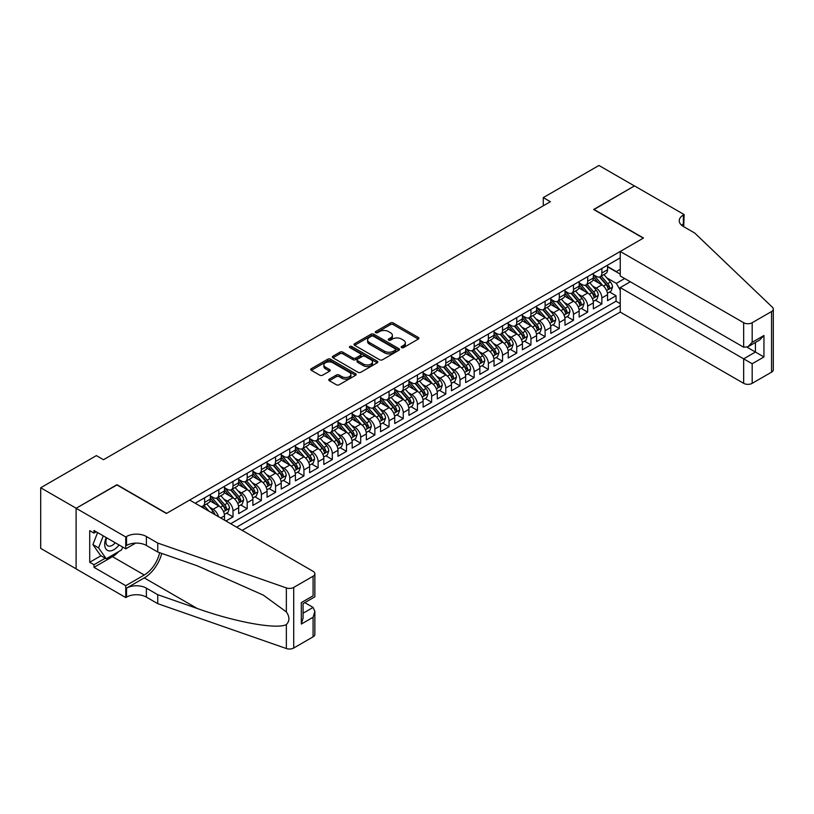 <?xml version="1.0" encoding="UTF-8"?>
<svg xmlns="http://www.w3.org/2000/svg" width="814" height="814" viewBox="0 0 814 814"><rect width="100%" height="100%" fill="white"/><g stroke="black" fill="none" stroke-linecap="round" stroke-linejoin="round"><path stroke-width="1.22" d="M401.587 347.609A1.374 0.794 0 0 0 403.53 347.609L418.325 339.062A1.974 1.14 0 0 0 418.905 338.258A1.974 1.14 0 0 0 418.325 337.454L393.264 322.985A1.974 1.14 0 0 0 390.476 322.985L375.681 331.532A1.374 0.794 0 0 0 375.274 332.092A1.374 0.794 0 0 0 375.681 332.651A1.374 0.794 0 0 0 377.635 332.651L379.548 331.552A6.298 3.643 0 0 1 388.461 331.552L390.547 332.753A6.298 3.643 0 0 1 392.389 335.327A6.298 3.643 0 0 1 390.547 337.902L388.634 339A1.374 0.794 0 0 0 388.227 339.57A1.374 0.794 0 0 0 388.634 340.13A1.374 0.794 0 0 0 390.578 340.13L392.501 339.021A6.298 3.643 0 0 1 401.414 339.021L403.5 340.232A6.298 3.643 0 0 1 405.341 342.806A6.298 3.643 0 0 1 403.5 345.38L401.587 346.479A1.374 0.794 0 0 0 401.18 347.049A1.374 0.794 0 0 0 401.587 347.609L401.587 346.479M329.344 379.1A1.974 1.14 0 0 0 328.764 379.904A1.974 1.14 0 0 0 329.344 380.708L336.375 384.768A1.974 1.14 0 0 0 339.163 384.768L355.596 375.285A1.974 1.14 0 0 0 356.176 374.481A1.974 1.14 0 0 0 355.596 373.677L330.525 359.208A1.974 1.14 0 0 0 327.747 359.208L311.314 368.691A1.974 1.14 0 0 0 310.734 369.495A1.974 1.14 0 0 0 311.314 370.299L319.81 375.203A1.974 1.14 0 0 0 322.588 375.203L329.619 371.143A1.974 1.14 0 0 0 330.199 370.339A1.974 1.14 0 0 0 329.619 369.536L325.407 367.104A5.271 3.042 0 0 1 323.87 364.957A5.271 3.042 0 0 1 327.116 362.138A5.271 3.042 0 0 1 332.865 362.8L349.359 372.334A5.271 3.042 0 0 1 350.905 374.481A5.271 3.042 0 0 1 347.649 377.289A5.271 3.042 0 0 1 341.911 376.628L339.163 375.04A1.974 1.14 0 0 0 336.375 375.04L329.344 379.1L329.344 380.708M116.951 484.941L76.17 508.241L40.7 487.769L40.7 548.382L76.099 568.813M116.951 484.696L166.605 513.359L643.284 238.156L593.63 209.493L634.421 185.938L598.951 165.466L543.274 197.609L543.274 205.8M40.7 487.769L96.388 455.616L103.48 459.717L550.366 201.709L543.274 197.609M379.69 359.768A1.974 1.14 0 0 0 382.468 359.768L398.901 350.285A1.974 1.14 0 0 0 399.481 349.481A1.974 1.14 0 0 0 398.901 348.677L373.84 334.198A1.974 1.14 0 0 0 371.052 334.198L354.619 343.691A1.974 1.14 0 0 0 354.039 344.495A1.974 1.14 0 0 0 354.619 345.299L379.69 359.768M350.366 347.904A1.374 0.794 0 0 1 351.77 348.097L377.218 362.8L360.816 372.273A1.974 1.14 0 0 1 358.028 372.273L332.967 357.794L339.998 353.764L339.998 352.126L332.967 356.186A1.974 1.14 0 0 0 332.387 356.99A1.974 1.14 0 0 0 332.967 357.794L332.967 356.186M339.998 353.764A1.974 1.14 0 0 1 342.786 353.764L342.786 352.126A1.974 1.14 0 0 0 339.998 352.126M342.786 352.126L352.95 357.997A1.974 1.14 0 0 0 355.738 357.997L360.399 355.301A1.974 1.14 0 0 0 360.978 354.497A1.974 1.14 0 0 0 360.399 353.693L349.817 347.588A1.374 0.794 0 0 1 349.409 347.029A1.374 0.794 0 0 1 350.264 346.286A1.374 0.794 0 0 1 351.77 346.459L377.248 361.172A1.974 1.14 0 0 1 377.828 361.976A1.974 1.14 0 0 1 377.248 362.779L377.248 361.172M225.905 520.98L233.008 516.89L226.546 513.156M223.769 499.023L227.33 501.078A8.028 4.63 60 0 1 233.008 510.907L238.675 507.631L238.675 513.614L247.191 508.699L240.73 504.965M237.953 490.832L241.514 492.887A8.028 4.63 60 0 1 247.191 502.716L252.869 499.44L252.869 505.423L261.375 500.508L254.924 496.774M252.137 482.641L255.698 484.696A8.028 4.63 60 0 1 261.375 494.525L267.053 491.249L267.053 497.232L275.559 492.317L269.108 488.583M266.331 474.45L269.892 476.505A8.028 4.63 60 0 1 275.559 486.334L281.237 483.058L281.237 489.041L289.753 484.127L283.292 480.392M280.515 466.259L284.076 468.315A8.028 4.63 60 0 1 289.753 478.144L295.421 474.867L295.421 480.85L303.937 475.936L297.486 472.201M294.699 458.068L298.26 460.124A8.028 4.63 60 0 1 303.937 469.953L309.615 466.676L309.615 472.659L318.121 467.745L311.67 464.011M308.893 449.877L312.454 451.933A8.028 4.63 60 0 1 318.121 461.762L323.799 458.486L323.799 464.468L332.316 459.554L325.854 455.82M323.077 441.687L326.638 443.742A8.028 4.63 60 0 1 332.316 453.571L337.983 450.295L337.983 456.278L346.499 451.363L340.038 447.639M337.261 433.496L340.822 435.551A8.028 4.63 60 0 1 346.499 445.38L352.177 442.104L352.177 448.087L360.683 443.172L354.232 439.448M351.445 425.305L355.006 427.36A8.028 4.63 60 0 1 360.683 437.189L366.361 433.913L366.361 439.896L374.867 434.981L368.416 431.257M365.639 417.114L369.2 419.169A8.028 4.63 60 0 1 374.867 428.998L380.545 425.722L380.545 431.705L389.061 426.79L382.6 423.066M379.823 408.923L383.384 410.978A8.028 4.63 60 0 1 389.061 420.807L394.729 417.531L394.729 423.514L403.245 418.599L396.794 414.875M394.007 400.732L397.568 402.788A8.028 4.63 60 0 1 403.245 412.617L408.923 409.34L408.923 415.323L417.429 410.409L410.978 406.685M408.201 392.541L411.762 394.597A8.028 4.63 60 0 1 417.429 404.426L423.107 401.149L423.107 407.132L431.624 402.218L425.162 398.494M422.385 384.35L425.946 386.406A8.028 4.63 60 0 1 431.624 396.235L437.291 392.959L437.291 398.941L445.807 394.027L439.346 390.303M436.569 376.16L440.13 378.215A8.028 4.63 60 0 1 445.807 388.044L451.485 384.768L451.485 390.751L459.991 385.836L453.54 382.112M450.753 367.969L454.314 370.024A8.028 4.63 60 0 1 459.991 379.853L465.669 376.577L465.669 382.56L474.175 377.645L467.724 373.921M464.947 359.778L468.508 361.833A8.028 4.63 60 0 1 474.175 371.662L479.853 368.386L479.853 374.369L488.369 369.454L481.908 365.73M479.131 351.587L482.692 353.642A8.028 4.63 60 0 1 488.369 363.471L494.037 360.195L494.037 366.178L502.553 361.263L496.102 357.539M493.315 343.396L496.876 345.451A8.028 4.63 60 0 1 502.553 355.28L508.231 352.004L508.231 357.987L516.737 353.073L510.286 349.348M507.509 335.205L511.07 337.261A8.028 4.63 60 0 1 516.737 347.09L522.415 343.813L522.415 349.796L530.932 344.882L524.47 341.158M521.693 327.014L525.254 329.07A8.028 4.63 60 0 1 530.932 338.899L536.599 335.622L536.599 341.605L545.115 336.691L538.654 332.967M535.877 318.823L539.438 320.879A8.028 4.63 60 0 1 545.115 330.708L550.793 327.432L550.793 333.414L559.299 328.5L552.848 324.776M550.061 310.633L553.622 312.688A8.028 4.63 60 0 1 559.299 322.517L564.977 319.241L564.977 325.224L573.483 320.309L567.032 316.585M564.255 302.442L567.816 304.497A8.028 4.63 60 0 1 573.483 314.326L579.161 311.05L579.161 317.033L587.677 312.118L581.216 308.394M578.439 294.251L582 296.306A8.028 4.63 60 0 1 587.677 306.135L593.345 302.859L593.345 308.842L601.861 303.927L601.861 297.944A8.028 4.63 -120 0 0 596.184 288.115L592.623 286.06M595.41 300.203L601.861 303.927M224.491 520.166L224.491 515.822A8.028 4.63 -120 0 0 218.813 505.993L210.043 500.925M218.488 516.697A8.028 4.63 60 0 0 213.146 509.269L209.574 507.214M238.675 507.631A8.028 4.63 -120 0 0 233.008 497.802L224.226 492.735M252.869 499.44A8.028 4.63 -120 0 0 247.191 489.611L238.421 484.544M267.053 491.249A8.028 4.63 -120 0 0 261.375 481.42L252.605 476.353M281.237 483.058A8.028 4.63 -120 0 0 275.559 473.229L266.788 468.162M295.421 474.867A8.028 4.63 -120 0 0 289.753 465.038L280.972 459.971M309.615 466.676A8.028 4.63 -120 0 0 303.937 456.847L295.167 451.78M323.799 458.486A8.028 4.63 -120 0 0 318.121 448.656L309.351 443.589M337.983 450.295A8.028 4.63 -120 0 0 332.316 440.466L323.534 435.398M352.177 442.104A8.028 4.63 -120 0 0 346.499 432.275L337.729 427.208M366.361 433.913A8.028 4.63 -120 0 0 360.683 424.084L351.913 419.017M380.545 425.722A8.028 4.63 -120 0 0 374.867 415.893L366.097 410.826M394.729 417.531A8.028 4.63 -120 0 0 389.061 407.702L380.28 402.635M408.923 409.34A8.028 4.63 -120 0 0 403.245 399.511L394.475 394.444M423.107 401.149A8.028 4.63 -120 0 0 417.429 391.32L408.659 386.253M437.291 392.959A8.028 4.63 -120 0 0 431.624 383.129L422.842 378.062M451.485 384.768A8.028 4.63 -120 0 0 445.807 374.939L437.037 369.871M465.669 376.577A8.028 4.63 -120 0 0 459.991 366.748L451.221 361.681M479.853 368.386A8.028 4.63 -120 0 0 474.175 358.557L465.404 353.49M494.037 360.195A8.028 4.63 -120 0 0 488.369 350.366L479.588 345.299M508.231 352.004A8.028 4.63 -120 0 0 502.553 342.175L493.783 337.108M522.415 343.813A8.028 4.63 -120 0 0 516.737 333.984L507.967 328.917M536.599 335.622A8.028 4.63 -120 0 0 530.932 325.793L522.15 320.736M550.793 327.432A8.028 4.63 -120 0 0 545.115 317.602L536.345 312.545M564.977 319.241A8.028 4.63 -120 0 0 559.299 309.412L550.529 304.355M579.161 311.05A8.028 4.63 -120 0 0 573.483 301.221L564.713 296.164M593.345 302.859A8.028 4.63 -120 0 0 587.677 293.03L578.896 287.973M242.155 530.362L620.237 312.077L743.66 383.333L743.66 358.842L755.433 352.045L755.433 342.45M236.62 527.167L620.237 305.688M620.237 257.855L195.197 503.245M210.307 495.838L213.146 497.476A8.028 4.63 60 0 0 217.155 497.873L222.833 494.597A8.028 4.63 -120 0 0 224.491 490.923L224.491 486.334M224.491 487.647L227.33 489.285A8.028 4.63 60 0 0 231.339 489.682L237.016 486.406A8.028 4.63 -120 0 0 238.675 482.733L238.675 478.144M238.675 479.456L241.514 481.094A8.028 4.63 60 0 0 245.533 481.491L251.2 478.215A8.028 4.63 -120 0 0 252.869 474.542L252.869 469.953M252.869 471.265L255.698 472.903A8.028 4.63 60 0 0 259.717 473.3L265.395 470.024A8.028 4.63 -120 0 0 267.053 466.351L267.053 461.762M267.053 463.074L269.892 464.713A8.028 4.63 60 0 0 273.901 465.109L279.578 461.833A8.028 4.63 -120 0 0 281.237 458.16L281.237 453.571M281.237 454.884L284.076 456.522A8.028 4.63 60 0 0 288.085 456.919L293.762 453.642A8.028 4.63 -120 0 0 295.421 449.969L295.421 445.38M295.421 446.693L298.26 448.331A8.028 4.63 60 0 0 302.279 448.728L307.946 445.451A8.028 4.63 -120 0 0 309.615 441.778L309.615 437.189M309.615 438.502L312.454 440.14A8.028 4.63 60 0 0 316.463 440.537L322.141 437.26A8.028 4.63 -120 0 0 323.799 433.587L323.799 428.998M323.799 430.311L326.638 431.949A8.028 4.63 60 0 0 330.647 432.346L336.324 429.07A8.028 4.63 -120 0 0 337.983 425.396L337.983 420.807M337.983 422.12L340.822 423.758A8.028 4.63 60 0 0 344.841 424.155L350.508 420.879A8.028 4.63 -120 0 0 352.177 417.206L352.177 412.617M352.177 413.929L355.006 415.567A8.028 4.63 60 0 0 359.025 415.964L364.703 412.688A8.028 4.63 -120 0 0 366.361 409.015L366.361 404.426M366.361 405.738L369.2 407.376A8.028 4.63 60 0 0 373.209 407.773L378.886 404.497A8.028 4.63 -120 0 0 380.545 400.824L380.545 396.235M380.545 397.547L383.384 399.186A8.028 4.63 60 0 0 387.393 399.582L393.07 396.306A8.028 4.63 -120 0 0 394.729 392.633L394.729 388.044M394.729 389.357L397.568 390.995A8.028 4.63 60 0 0 401.587 391.392L407.254 388.115A8.028 4.63 -120 0 0 408.923 384.442L408.923 379.853M408.923 381.166L411.762 382.804A8.028 4.63 60 0 0 415.771 383.201L421.449 379.924A8.028 4.63 -120 0 0 423.107 376.251L423.107 371.662M423.107 372.975L425.946 374.613A8.028 4.63 60 0 0 429.955 375.01L435.632 371.733A8.028 4.63 -120 0 0 437.291 368.06L437.291 363.471M437.291 364.784L440.13 366.422A8.028 4.63 60 0 0 444.149 366.819L449.816 363.543A8.028 4.63 -120 0 0 451.485 359.869L451.485 355.28M451.485 356.593L454.314 358.231A8.028 4.63 60 0 0 458.333 358.628L464.011 355.352A8.028 4.63 -120 0 0 465.669 351.679L465.669 347.09M465.669 348.402L468.508 350.04A8.028 4.63 60 0 0 472.517 350.437L478.194 347.161A8.028 4.63 -120 0 0 479.853 343.488L479.853 338.899M479.853 340.211L482.692 341.849A8.028 4.63 60 0 0 486.701 342.246L492.378 338.97A8.028 4.63 -120 0 0 494.037 335.297L494.037 330.708M494.037 332.02L496.876 333.659A8.028 4.63 60 0 0 500.895 334.055L506.562 330.779A8.028 4.63 -120 0 0 508.231 327.106L508.231 322.517M508.231 323.83L511.07 325.468A8.028 4.63 60 0 0 515.079 325.865L520.757 322.588A8.028 4.63 -120 0 0 522.415 318.915L522.415 314.326M522.415 315.639L525.254 317.277A8.028 4.63 60 0 0 529.263 317.674L534.94 314.397A8.028 4.63 -120 0 0 536.599 310.724L536.599 306.135M536.599 307.448L539.438 309.086A8.028 4.63 60 0 0 543.457 309.483L549.124 306.206A8.028 4.63 -120 0 0 550.793 302.533L550.793 297.944M550.793 299.257L553.622 300.895A8.028 4.63 60 0 0 557.641 301.292L563.319 298.016A8.028 4.63 -120 0 0 564.977 294.342L564.977 289.753M564.977 291.066L567.816 292.704A8.028 4.63 60 0 0 571.825 293.101L577.502 289.825A8.028 4.63 -120 0 0 579.161 286.152L579.161 281.563M579.161 282.875L582 284.513A8.028 4.63 60 0 0 586.009 284.91L591.686 281.634A8.028 4.63 -120 0 0 593.345 277.961L593.345 273.372M230.667 523.728L616.045 301.221L616.045 295.736L607.539 300.651L607.539 294.668A8.028 4.63 -120 0 0 601.861 284.839L593.091 279.782M593.345 274.684L596.184 276.322A8.028 4.63 -120 0 0 600.203 276.719A8.028 4.63 -120 0 0 601.861 273.046L601.861 268.457M600.203 276.719L605.87 273.443A8.028 4.63 -120 0 0 607.539 269.77L607.539 265.181M196.113 503.785L196.113 502.716M204.629 497.802L204.629 502.391A8.028 4.63 60 0 1 202.971 506.064A8.028 4.63 60 0 1 200.498 506.308M202.971 506.064L208.638 502.787A8.028 4.63 -120 0 0 210.307 499.114L210.307 494.525M218.813 489.611L218.813 494.2A8.028 4.63 60 0 1 217.155 497.873M233.008 481.42L233.008 486.009A8.028 4.63 60 0 1 231.339 489.682M247.191 473.229L247.191 477.818A8.028 4.63 60 0 1 245.533 481.491M261.375 465.038L261.375 469.627A8.028 4.63 60 0 1 259.717 473.3M275.559 456.847L275.559 461.436A8.028 4.63 60 0 1 273.901 465.109M289.753 448.656L289.753 453.245A8.028 4.63 60 0 1 288.085 456.919M303.937 440.466L303.937 445.055A8.028 4.63 60 0 1 302.279 448.728M318.121 432.275L318.121 436.864A8.028 4.63 60 0 1 316.463 440.537M332.316 424.084L332.316 428.673A8.028 4.63 60 0 1 330.647 432.346M346.499 415.893L346.499 420.482A8.028 4.63 60 0 1 344.841 424.155M360.683 407.702L360.683 412.291A8.028 4.63 60 0 1 359.025 415.964M374.867 399.511L374.867 404.1A8.028 4.63 60 0 1 373.209 407.773M389.061 391.32L389.061 395.909A8.028 4.63 60 0 1 387.393 399.582M403.245 383.129L403.245 387.718A8.028 4.63 60 0 1 401.587 391.392M417.429 374.939L417.429 379.528A8.028 4.63 60 0 1 415.771 383.201M431.624 366.748L431.624 371.337A8.028 4.63 60 0 1 429.955 375.01M445.807 358.557L445.807 363.146A8.028 4.63 60 0 1 444.149 366.819M459.991 350.366L459.991 354.955A8.028 4.63 60 0 1 458.333 358.628M474.175 342.175L474.175 346.764A8.028 4.63 60 0 1 472.517 350.437M488.369 333.984L488.369 338.573A8.028 4.63 60 0 1 486.701 342.246M502.553 325.793L502.553 330.382A8.028 4.63 60 0 1 500.895 334.055M516.737 317.602L516.737 322.191A8.028 4.63 60 0 1 515.079 325.865M530.932 309.412L530.932 314.001A8.028 4.63 60 0 1 529.263 317.674M545.115 301.221L545.115 305.81A8.028 4.63 60 0 1 543.457 309.483M559.299 293.03L559.299 297.619A8.028 4.63 60 0 1 557.641 301.292M573.483 284.839L573.483 289.428A8.028 4.63 60 0 1 571.825 293.101M587.677 276.648L587.677 281.237A8.028 4.63 60 0 1 586.009 284.91M587.677 306.135L587.677 312.118M573.483 314.326L573.483 320.309M559.299 322.517L559.299 328.5M545.115 330.708L545.115 336.691M530.932 338.899L530.932 344.882M516.737 347.09L516.737 353.073M502.553 355.28L502.553 361.263M488.369 363.471L488.369 369.454M474.175 371.662L474.175 377.645M459.991 379.853L459.991 385.836M445.807 388.044L445.807 394.027M431.624 396.235L431.624 402.218M417.429 404.426L417.429 410.409M403.245 412.617L403.245 418.599M389.061 420.807L389.061 426.79M374.867 428.998L374.867 434.981M360.683 437.189L360.683 443.172M346.499 445.38L346.499 451.363M332.316 453.571L332.316 459.554M318.121 461.762L318.121 467.745M303.937 469.953L303.937 475.936M289.753 478.144L289.753 484.127M275.559 486.334L275.559 492.317M261.375 494.525L261.375 500.508M247.191 502.716L247.191 508.699M233.008 510.907L233.008 516.89M620.237 290.13L616.33 283.374L606.817 277.869M616.33 283.374L624.704 278.541M607.539 266.819L620.237 274.155M607.539 266.493L616.33 271.571L620.237 269.322M609.594 292.012L616.045 295.736M616.045 301.221L620.237 303.642M402.136 347.802L403.5 347.018A6.298 3.643 0 0 0 405.341 344.444L405.341 342.806M392.389 335.327L392.389 336.965A6.298 3.643 0 0 1 390.547 339.54L389.184 340.323M418.304 339.082L393.264 324.623A1.974 1.14 0 0 0 390.476 324.623L376.231 332.845M398.88 350.295L373.84 335.836A1.974 1.14 0 0 0 371.052 335.836L354.65 345.309M395.421 350.04A1.374 0.794 0 0 0 395.828 349.481A1.374 0.794 0 0 0 395.421 348.911L373.423 336.213A1.374 0.794 0 0 0 371.469 336.213L369.454 337.372A6.298 3.643 0 0 0 367.602 339.947A6.298 3.643 0 0 0 369.454 342.521L384.493 351.2A6.298 3.643 0 0 0 393.406 351.2L395.421 350.04L395.421 351.679A1.374 0.794 0 0 0 395.828 351.119L395.828 349.481M367.602 339.947L367.602 341.585A6.298 3.643 0 0 0 369.454 344.159L369.454 342.521M395.421 351.679L393.406 352.838A6.298 3.643 0 0 1 384.493 352.838L369.454 344.159M342.786 353.764L352.95 359.635A1.974 1.14 0 0 0 355.738 359.635L360.399 356.939A1.974 1.14 0 0 0 360.978 356.135L360.978 354.497M363.502 364.092A5.271 3.042 0 0 0 369.241 364.743A5.271 3.042 0 0 0 372.486 361.935A5.271 3.042 0 0 0 370.95 359.788L365.13 356.43A1.974 1.14 0 0 0 362.352 356.43L357.682 359.127A1.974 1.14 0 0 0 357.102 359.93A1.974 1.14 0 0 0 357.682 360.734L363.502 364.092L363.502 365.73A5.271 3.042 0 0 0 369.241 366.381A5.271 3.042 0 0 0 372.486 363.573L372.486 361.935M357.102 359.93L357.102 361.569A1.974 1.14 0 0 0 357.682 362.372L357.682 360.734M363.502 365.73L357.682 362.372M350.905 374.481L350.905 376.119A5.271 3.042 0 0 1 347.649 378.927A5.271 3.042 0 0 1 341.911 378.266L339.163 376.679A1.974 1.14 0 0 0 336.375 376.679L329.375 380.728M323.87 364.957L323.87 366.595A5.271 3.042 0 0 0 325.407 368.742L325.407 367.104M329.599 371.164L325.407 368.742M355.565 375.295L330.525 360.846A1.974 1.14 0 0 0 327.747 360.846L311.335 370.319M607.417 293.264L611.08 291.147L612.504 287.057A5.322 3.073 -120 0 0 610.429 282.061L603.947 274.562M602.655 285.358L594.963 276.465A15.344 8.862 -120 0 0 593.345 274.776M598.432 282.865L594.139 277.889A12.739 7.357 -120 0 0 593.345 277.035M599.48 277.014L606.033 284.605A5.322 3.073 60 0 1 607.926 288.268C608.73 289.336 609.299 289.001 609.635 287.281A5.322 3.073 -120 0 0 607.732 283.618L601.251 276.109M599.867 276.882L606.908 285.042A2.707 1.567 60 0 1 607.59 286.101L609.635 287.281M607.926 288.268L608.312 288.899M106.237 537.566A13.044 7.53 120 0 0 109.29 550.925A13.044 7.53 120 0 0 119.017 544.942M106.675 537.81A8.923 5.159 120 0 0 107.763 545.807A8.923 5.159 120 0 0 109.066 546.204A8.923 5.159 120 0 0 115.222 542.755M122.68 547.059L121.561 549.938L106.247 558.78L100.57 555.504L92.908 544.607L97.588 532.57M106.247 558.78L98.586 547.883L103.256 535.846M92.908 544.607L98.586 547.883M630.311 281.776L620.237 287.586L752.177 363.756L752.177 383.333L771.54 372.161L771.54 311.548A6.024 3.48 0 0 0 773.3 309.086A6.024 3.48 0 0 0 772.435 307.285L694.718 233.038L683.363 226.485A14.042 8.109 180 0 1 679.252 220.747A14.042 8.109 180 0 1 683.363 215.018L684.147 214.57L634.493 185.897L593.844 209.615M620.237 287.586L620.237 312.077M593.844 209.361L643.498 238.034L620.237 251.465L743.66 322.72A6.024 3.48 0 0 0 752.177 322.72L771.54 311.548M684.147 214.57L683.719 226.689M620.237 251.465L620.237 275.956L743.66 347.212L743.66 322.72M773.3 309.086L773.3 369.698A6.024 3.48 180 0 1 771.54 372.161M752.177 383.333A6.024 3.48 180 0 1 743.66 383.333M681.593 225.234A14.042 8.109 180 0 1 683.363 223.982L683.363 215.018M747.069 347.212L763.949 356.959L752.177 363.756M752.177 322.72L752.177 342.297L747.913 346.795L743.66 347.212M752.177 342.297L763.949 335.5L759.686 339.998L747.913 346.795M189.662 500.05L313.085 571.316A6.024 3.48 -0 0 1 314.855 573.768A6.024 3.48 -0 0 1 313.085 576.231L293.722 587.413L293.722 648.015A6.024 3.48 180 0 1 286.355 648.534L157.743 603.662L146.388 597.11A14.042 8.109 -0 0 0 126.526 597.11L125.753 597.568L76.099 568.894L76.099 508.282L116.738 484.818L166.392 513.492L189.662 500.05M157.743 603.662L157.743 594.698L197.181 608.455C234.87 622.038 276.984 629.649 286.355 624.572C289.774 621.072 289.774 616.849 286.355 611.894L263.217 595.075L197.181 565.781L157.743 552.024L146.388 545.472A14.042 8.109 -0 0 0 126.526 545.472L126.526 536.507L125.753 536.955L76.099 508.282M157.743 552.024L157.743 543.06L146.388 536.507A14.042 8.109 -0 0 0 126.526 536.507M197.181 608.455L144.261 577.909L126.526 588.146A14.042 8.109 -0 0 1 146.388 588.146L157.743 594.698M313.085 636.843L313.085 617.266L314.855 611.334L314.855 634.381A6.024 3.48 180 0 1 313.085 636.843L293.722 648.015M286.355 611.894L286.355 587.922L157.743 543.06M118.742 551.566A22.568 13.034 -60 0 1 112.485 556.654L93.976 567.338L93.976 564.723L105.25 558.211M96.245 531.796L93.976 533.099L89.713 530.647L89.713 562.26L93.976 564.723M93.976 533.099L93.976 530.484L125.753 548.829L125.753 536.955M125.753 597.568L125.753 585.693L144.261 574.999A22.568 13.034 120 0 0 159.625 552.686M93.976 567.338L125.753 585.693M304.782 602.635L313.085 607.437L314.855 611.334M144.261 577.909A26.129 15.09 120 0 0 161.742 553.418M135.653 543.111L125.753 548.829M286.355 587.922A6.024 3.48 -0 0 0 293.722 587.413M89.713 562.26L100.997 555.748M313.085 617.266L301.312 624.063L303.073 618.131L303.073 603.622L314.855 596.825L314.855 573.768M301.312 624.063L301.312 602.604C303.612 603.927 303.612 603.927 301.312 602.604L313.085 595.807C315.384 597.13 315.384 597.13 313.085 595.807L313.085 576.231M593.233 301.455L596.896 299.338L598.31 295.248A5.322 3.073 -120 0 0 596.245 290.252L589.763 282.753M588.461 293.549L580.779 284.656A15.344 8.862 -120 0 0 579.161 282.967M584.249 291.056L579.944 286.08A12.739 7.357 -120 0 0 579.161 285.226M585.286 285.205L591.849 292.796A5.322 3.073 60 0 1 593.742 296.459C594.546 297.527 595.105 297.191 595.441 295.472A5.322 3.073 -120 0 0 593.548 291.809L587.067 284.3M585.673 285.073L592.724 293.233A2.707 1.567 60 0 1 593.406 294.292L595.441 295.472M593.742 296.459L594.128 297.09M579.039 309.646L582.712 307.529L584.126 303.439A5.322 3.073 -120 0 0 582.061 298.443L575.579 290.944M574.277 301.74L566.585 292.847A15.344 8.862 -120 0 0 564.977 291.158M570.065 299.247L565.761 294.271A12.739 7.357 -120 0 0 564.977 293.416M571.102 293.396L577.655 300.987A5.322 3.073 60 0 1 579.558 304.65C580.351 305.718 580.921 305.382 581.257 303.663A5.322 3.073 -120 0 0 579.365 300L572.883 292.491M571.489 293.264L578.53 301.424A2.707 1.567 60 0 1 579.212 302.482L581.257 303.663M579.558 304.65L579.944 305.281M564.855 317.836L568.518 315.72L569.942 311.63A5.322 3.073 -120 0 0 567.867 306.634L561.385 299.125M560.093 309.931L552.401 301.038A15.344 8.862 -120 0 0 550.793 299.349M555.87 307.438L551.577 302.462A12.739 7.357 -120 0 0 550.793 301.607M556.918 301.587L563.471 309.178A5.322 3.073 60 0 1 565.364 312.841C566.168 313.909 566.737 313.573 567.073 311.854A5.322 3.073 -120 0 0 565.17 308.191L558.689 300.681M557.305 301.455L564.346 309.615A2.707 1.567 60 0 1 565.028 310.673L567.073 311.854M565.364 312.841L565.75 313.471M550.671 326.027L554.334 323.911L555.759 319.821A5.322 3.073 -120 0 0 553.683 314.825L547.201 307.316M545.899 318.121L538.217 309.228A15.344 8.862 -120 0 0 536.599 307.539M541.686 315.629L537.382 310.653A12.739 7.357 -120 0 0 536.599 309.798M542.724 309.778L549.287 317.368A5.322 3.073 60 0 1 551.18 321.031C551.984 322.1 552.543 321.764 552.879 320.044A5.322 3.073 -120 0 0 550.986 316.381L544.505 308.872M543.111 309.646L550.162 317.806A2.707 1.567 60 0 1 550.844 318.864L552.879 320.044M551.18 321.031L551.566 321.662M536.487 334.218L540.15 332.102L541.564 328.011A5.322 3.073 -120 0 0 539.499 323.016L533.017 315.506M531.715 326.312L524.033 317.419A15.344 8.862 -120 0 0 522.415 315.73M527.503 323.819L523.199 318.844A12.739 7.357 -120 0 0 522.415 317.979M528.54 317.969L535.103 325.559A5.322 3.073 60 0 1 536.996 329.222C537.789 330.291 538.359 329.955 538.695 328.235A5.322 3.073 -120 0 0 536.802 324.572L530.321 317.063M528.927 317.836L535.968 325.997A2.707 1.567 60 0 1 536.66 327.055L538.695 328.235M536.996 329.222L537.382 329.843M522.293 342.409L525.966 340.293L527.38 336.202A5.322 3.073 -120 0 0 525.305 331.206L518.823 323.697M517.531 334.503L509.839 325.61A15.344 8.862 -120 0 0 508.231 323.921M513.308 332.01L509.015 327.035A12.739 7.357 -120 0 0 508.231 326.17M514.356 326.16L520.909 333.75A5.322 3.073 60 0 1 522.812 337.413C523.606 338.482 524.175 338.146 524.511 336.426A5.322 3.073 -120 0 0 522.619 332.763L516.137 325.254M514.743 326.027L521.784 334.188A2.707 1.567 60 0 1 522.466 335.246L524.511 336.426M522.812 337.413L523.199 338.034M508.109 350.6L511.772 348.484L513.196 344.393A5.322 3.073 -120 0 0 511.121 339.397L504.639 331.888M503.347 342.694L495.655 333.801A15.344 8.862 -120 0 0 494.037 332.112M499.124 340.201L494.831 335.226A12.739 7.357 -120 0 0 494.037 334.361M500.172 334.351L506.725 341.941A5.322 3.073 60 0 1 508.618 345.604C509.422 346.672 509.991 346.337 510.327 344.617A5.322 3.073 -120 0 0 508.424 340.954L501.943 333.445M500.559 334.218L507.6 342.379A2.707 1.567 60 0 1 508.282 343.437L510.327 344.617M508.618 345.604L509.004 346.225M493.925 358.791L497.588 356.674L499.002 352.584A5.322 3.073 -120 0 0 496.937 347.588L490.455 340.079M489.153 350.885L481.471 341.992A15.344 8.862 -120 0 0 479.853 340.303M484.941 348.392L480.636 343.416A12.739 7.357 -120 0 0 479.853 342.552M485.978 342.541L492.541 350.132A5.322 3.073 60 0 1 494.434 353.785C495.238 354.863 495.797 354.528 496.133 352.808A5.322 3.073 -120 0 0 494.24 349.145L487.759 341.636M486.365 342.409L493.416 350.569A2.707 1.567 60 0 1 494.098 351.628L496.133 352.808M494.434 353.785L494.82 354.416M479.731 366.982L483.404 364.865L484.818 360.775A5.322 3.073 -120 0 0 482.753 355.779L476.271 348.27M474.969 359.076L467.277 350.183A15.344 8.862 -120 0 0 465.669 348.494M470.757 356.583L466.453 351.607A12.739 7.357 -120 0 0 465.669 350.742M471.794 350.722L478.347 358.323A5.322 3.073 60 0 1 480.25 361.976C481.043 363.054 481.613 362.718 481.949 360.999A5.322 3.073 -120 0 0 480.057 357.336L473.575 349.827M472.181 350.6L479.222 358.76A2.707 1.567 60 0 1 479.904 359.819L481.949 360.999M480.25 361.976L480.636 362.606M465.547 375.173L469.21 373.056L470.634 368.966A5.322 3.073 -120 0 0 468.559 363.97L462.077 356.461M460.785 367.267L453.093 358.374A15.344 8.862 -120 0 0 451.485 356.685M456.562 364.774L452.269 359.798A12.739 7.357 -120 0 0 451.485 358.933M457.61 358.913L464.163 366.514A5.322 3.073 60 0 1 466.056 370.167C466.86 371.245 467.429 370.909 467.765 369.19A5.322 3.073 -120 0 0 465.862 365.527L459.381 358.018M457.997 358.791L465.038 366.951A2.707 1.567 60 0 1 465.72 368.009L467.765 369.19M466.056 370.167L466.442 370.797M451.363 383.363L455.026 381.247L456.451 377.157A5.322 3.073 -120 0 0 454.375 372.161L447.893 364.652M446.591 375.458L438.909 366.565A15.344 8.862 -120 0 0 437.291 364.876M442.378 372.965L438.074 367.989A12.739 7.357 -120 0 0 437.291 367.124M443.416 367.104L449.979 374.694A5.322 3.073 60 0 1 451.872 378.357C452.676 379.436 453.235 379.1 453.571 377.381A5.322 3.073 -120 0 0 451.678 373.718L445.197 366.208M443.803 366.982L450.854 375.142A2.707 1.567 60 0 1 451.536 376.2L453.571 377.381M451.872 378.357L452.258 378.988M437.179 391.554L440.842 389.438L442.256 385.348A5.322 3.073 -120 0 0 440.191 380.352L433.709 372.843M432.407 383.648L424.725 374.745A15.344 8.862 -120 0 0 423.107 373.066M428.195 381.156L423.891 376.17A12.739 7.357 -120 0 0 423.107 375.315M429.232 375.295L435.795 382.885A5.322 3.073 60 0 1 437.688 386.548C438.481 387.627 439.051 387.291 439.387 385.571A5.322 3.073 -120 0 0 437.494 381.908L431.013 374.399M429.619 375.173L436.66 383.333A2.707 1.567 60 0 1 437.352 384.391L439.387 385.571M437.688 386.548L438.074 387.179M422.985 399.745L426.658 397.629L428.072 393.538A5.322 3.073 -120 0 0 425.997 388.543L419.515 381.033M418.223 391.839L410.531 382.936A15.344 8.862 -120 0 0 408.923 381.257M414 389.346L409.707 384.361A12.739 7.357 -120 0 0 408.923 383.506M415.048 383.486L421.601 391.076A5.322 3.073 60 0 1 423.504 394.739C424.298 395.808 424.867 395.482 425.203 393.762A5.322 3.073 -120 0 0 423.311 390.099L416.829 382.59M415.435 383.363L422.476 391.524A2.707 1.567 60 0 1 423.158 392.582L425.203 393.762M423.504 394.739L423.891 395.37M408.801 407.936L412.464 405.82L413.888 401.729A5.322 3.073 -120 0 0 411.813 396.733L405.331 389.224M404.039 400.03L396.347 391.127A15.344 8.862 -120 0 0 394.729 389.448M399.816 397.537L395.523 392.552A12.739 7.357 -120 0 0 394.729 391.697M400.864 391.676L407.417 399.267A5.322 3.073 60 0 1 409.31 402.93C410.114 403.998 410.683 403.673 411.019 401.953A5.322 3.073 -120 0 0 409.116 398.29L402.635 390.781M401.251 391.554L408.292 399.715A2.707 1.567 60 0 1 408.974 400.773L411.019 401.953M409.31 402.93L409.696 403.561M394.617 416.127L398.28 414.011L399.694 409.92A5.322 3.073 -120 0 0 397.629 404.924L391.147 397.415M389.845 408.221L382.163 399.318A15.344 8.862 -120 0 0 380.545 397.639M385.633 405.728L381.328 400.742A12.739 7.357 -120 0 0 380.545 399.888M386.67 399.867L393.233 407.458A5.322 3.073 60 0 1 395.126 411.121C395.93 412.189 396.489 411.864 396.825 410.144A5.322 3.073 -120 0 0 394.932 406.481L388.451 398.972M387.057 399.745L394.108 407.906A2.707 1.567 60 0 1 394.79 408.964L396.825 410.144M395.126 411.121L395.512 411.752M380.423 424.318L384.096 422.201L385.51 418.101A5.322 3.073 -120 0 0 383.445 413.115L376.963 405.606M375.661 416.412L367.969 407.509A15.344 8.862 -120 0 0 366.361 405.83M371.449 413.919L367.145 408.933A12.739 7.357 -120 0 0 366.361 408.079M372.486 408.058L379.039 415.649A5.322 3.073 60 0 1 380.942 419.312C381.735 420.38 382.305 420.055 382.641 418.335A5.322 3.073 -120 0 0 380.749 414.672L374.267 407.163M372.873 407.936L379.914 416.096A2.707 1.567 60 0 1 380.596 417.155L382.641 418.335M380.942 419.312L381.328 419.943M366.239 432.509L369.902 430.392L371.326 426.292A5.322 3.073 -120 0 0 369.251 421.306L362.769 413.797M361.477 424.603L353.785 415.7A15.344 8.862 -120 0 0 352.177 414.021M357.254 422.11L352.961 417.124A12.739 7.357 -120 0 0 352.177 416.269M358.302 416.249L364.855 423.84A5.322 3.073 60 0 1 366.748 427.503C367.552 428.571 368.121 428.245 368.457 426.526A5.322 3.073 -120 0 0 366.554 422.863L360.073 415.354M358.689 416.127L365.73 424.287A2.707 1.567 60 0 1 366.412 425.346L368.457 426.526M366.748 427.503L367.134 428.133M352.055 440.7L355.718 438.583L357.143 434.483A5.322 3.073 -120 0 0 355.067 429.497L348.585 421.988M347.283 432.794L339.601 423.891A15.344 8.862 -120 0 0 337.983 422.212M343.07 430.301L338.766 425.315A12.739 7.357 -120 0 0 337.983 424.46M344.108 424.44L350.671 432.031A5.322 3.073 60 0 1 352.564 435.694C353.368 436.762 353.927 436.436 354.263 434.717A5.322 3.073 -120 0 0 352.37 431.054L345.889 423.545M344.495 424.318L351.546 432.478A2.707 1.567 60 0 1 352.228 433.536L354.263 434.717M352.564 435.694L352.95 436.324M337.871 448.89L341.534 446.774L342.948 442.674A5.322 3.073 -120 0 0 340.883 437.688L334.401 430.179M333.099 440.985L325.417 432.081A15.344 8.862 -120 0 0 323.799 430.403M328.887 438.492L324.583 433.506A12.739 7.357 -120 0 0 323.799 432.651M329.924 432.631L336.487 440.221A5.322 3.073 60 0 1 338.38 443.884C339.173 444.953 339.743 444.627 340.079 442.908A5.322 3.073 -120 0 0 338.186 439.245L331.705 431.735M330.311 432.509L337.352 440.669A2.707 1.567 60 0 1 338.044 441.727L340.079 442.908M338.38 443.884L338.766 444.515M323.677 457.081L327.35 454.965L328.764 450.864A5.322 3.073 -120 0 0 326.689 445.879L320.207 438.37M318.915 449.175L311.223 440.272A15.344 8.862 -120 0 0 309.615 438.593M314.692 446.683L310.399 441.697A12.739 7.357 -120 0 0 309.615 440.842M315.74 440.822L322.293 448.412A5.322 3.073 60 0 1 324.196 452.075C324.99 453.144 325.559 452.818 325.895 451.098A5.322 3.073 -120 0 0 324.003 447.435L317.521 439.926M316.127 440.7L323.168 448.86A2.707 1.567 60 0 1 323.85 449.918L325.895 451.098M324.196 452.075L324.583 452.706M309.493 465.272L313.156 463.156L314.58 459.055A5.322 3.073 -120 0 0 312.505 454.07L306.023 446.56M304.721 457.366L297.039 448.463A15.344 8.862 -120 0 0 295.421 446.784M300.508 454.873L296.215 449.888A12.739 7.357 -120 0 0 295.421 449.033M301.556 449.013L308.109 456.603A5.322 3.073 60 0 1 310.002 460.266C310.806 461.334 311.375 461.009 311.711 459.289A5.322 3.073 -120 0 0 309.808 455.626L303.327 448.117M301.933 448.89L308.984 457.051A2.707 1.567 60 0 1 309.666 458.109L311.711 459.289M310.002 460.266L310.388 460.897M295.309 473.463L298.972 471.347L300.386 467.246A5.322 3.073 -120 0 0 298.321 462.26L291.839 454.751M290.537 465.557L282.855 456.654A15.344 8.862 -120 0 0 281.237 454.975M286.325 463.064L282.02 458.079A12.739 7.357 -120 0 0 281.237 457.224M287.362 457.203L293.925 464.794A5.322 3.073 60 0 1 295.818 468.457C296.611 469.525 297.181 469.2 297.517 467.48A5.322 3.073 -120 0 0 295.624 463.817L289.143 456.308M287.749 457.081L294.8 465.242A2.707 1.567 60 0 1 295.482 466.3L297.517 467.48M295.818 468.457L296.204 469.088M281.115 481.654L284.788 479.538L286.202 475.437A5.322 3.073 -120 0 0 284.137 470.451L277.655 462.942M276.353 473.748L268.661 464.845A15.344 8.862 -120 0 0 267.053 463.156M272.141 471.255L267.837 466.269A12.739 7.357 -120 0 0 267.053 465.415M273.178 465.394L279.731 472.985A5.322 3.073 60 0 1 281.634 476.648C282.427 477.716 282.997 477.391 283.333 475.671A5.322 3.073 -120 0 0 281.441 472.008L274.959 464.499M273.565 465.272L280.606 473.433A2.707 1.567 60 0 1 281.288 474.491L283.333 475.671M281.634 476.648L282.02 477.279M266.931 489.845L270.594 487.728L272.018 483.628A5.322 3.073 -120 0 0 269.943 478.642L263.461 471.133M262.169 481.939L254.477 473.036A15.344 8.862 -120 0 0 252.869 471.347M257.946 479.446L253.653 474.46A12.739 7.357 -120 0 0 252.869 473.606M258.994 473.585L265.547 481.176A5.322 3.073 60 0 1 267.44 484.839C268.244 485.907 268.813 485.582 269.149 483.862A5.322 3.073 -120 0 0 267.246 480.199L260.765 472.69M259.381 473.463L266.422 481.623A2.707 1.567 60 0 1 267.104 482.682L269.149 483.862M267.44 484.839L267.826 485.47M252.747 498.036L256.41 495.919L257.835 491.819A5.322 3.073 -120 0 0 255.759 486.833L249.277 479.324M247.975 490.13L240.293 481.227A15.344 8.862 -120 0 0 238.675 479.538M243.762 487.637L239.458 482.651A12.739 7.357 -120 0 0 238.675 481.796M244.8 481.776L251.363 489.367A5.322 3.073 60 0 1 253.256 493.03C254.06 494.098 254.619 493.772 254.955 492.053A5.322 3.073 -120 0 0 253.062 488.39L246.581 480.881M245.187 481.654L252.238 489.814A2.707 1.567 60 0 1 252.92 490.873L254.955 492.053M253.256 493.03L253.642 493.66M238.563 506.227L242.226 504.11L243.64 500.01A5.322 3.073 -120 0 0 241.575 495.024L235.093 487.515M233.791 498.321L226.109 489.418A15.344 8.862 -120 0 0 224.491 487.728M229.579 495.828L225.275 490.842A12.739 7.357 -120 0 0 224.491 489.987M230.616 489.967L237.179 497.558A5.322 3.073 60 0 1 239.072 501.221C239.865 502.289 240.435 501.963 240.771 500.244A5.322 3.073 -120 0 0 238.878 496.581L232.397 489.072M231.003 489.845L238.044 498.005A2.707 1.567 60 0 1 238.736 499.063L240.771 500.244M239.072 501.221L239.458 501.851M224.369 514.417L228.042 512.301L229.456 508.201A5.322 3.073 -120 0 0 227.381 503.215L220.899 495.706M219.607 506.512L211.915 497.608A15.344 8.862 -120 0 0 210.307 495.919M215.384 504.019L211.091 499.033A12.739 7.357 -120 0 0 210.307 498.178M216.432 498.158L222.985 505.748A5.322 3.073 60 0 1 224.888 509.411C225.682 510.48 226.251 510.154 226.587 508.435A5.322 3.073 -120 0 0 224.695 504.772L218.203 497.262M216.819 498.036L223.86 506.196A2.707 1.567 60 0 1 224.542 507.254L226.587 508.435M224.888 509.411L225.275 510.042M214.988 514.682A5.322 3.073 -120 0 0 213.197 511.406L206.715 503.897M209.005 511.223L204.019 505.453M202.625 506.227L204.894 508.852M202.248 506.349L203.907 508.282M213.146 509.269L218.813 505.993M227.33 501.078L233.008 497.802M241.514 492.887L247.191 489.611M255.698 484.696L261.375 481.42M269.892 476.505L275.559 473.229M284.076 468.315L289.753 465.038M298.26 460.124L303.937 456.847M312.454 451.933L318.121 448.656M326.638 443.742L332.316 440.466M340.822 435.551L346.499 432.275M355.006 427.36L360.683 424.084M369.2 419.169L374.867 415.893M383.384 410.978L389.061 407.702M397.568 402.788L403.245 399.511M411.762 394.597L417.429 391.32M425.946 386.406L431.624 383.129M440.13 378.215L445.807 374.939M454.314 370.024L459.991 366.748M468.508 361.833L474.175 358.557M482.692 353.642L488.369 350.366M496.876 345.451L502.553 342.175M511.07 337.261L516.737 333.984M525.254 329.07L530.932 325.793M539.438 320.879L545.115 317.602M553.622 312.688L559.299 309.412M567.816 304.497L573.483 301.221M582 296.306L587.677 293.03M596.184 288.115L601.861 284.839M601.861 273.046L607.539 269.77M204.629 502.391L210.307 499.114M218.813 494.2L224.491 490.923M233.008 486.009L238.675 482.733M247.191 477.818L252.869 474.542M261.375 469.627L267.053 466.351M275.559 461.436L281.237 458.16M289.753 453.245L295.421 449.969M303.937 445.055L309.615 441.778M318.121 436.864L323.799 433.587M332.316 428.673L337.983 425.396M346.499 420.482L352.177 417.206M360.683 412.291L366.361 409.015M374.867 404.1L380.545 400.824M389.061 395.909L394.729 392.633M403.245 387.718L408.923 384.442M417.429 379.528L423.107 376.251M431.624 371.337L437.291 368.06M445.807 363.146L451.485 359.869M459.991 354.955L465.669 351.679M474.175 346.764L479.853 343.488M488.369 338.573L494.037 335.297M502.553 330.382L508.231 327.106M516.737 322.191L522.415 318.915M530.932 314.001L536.599 310.724M545.115 305.81L550.793 302.533M559.299 297.619L564.977 294.342M573.483 289.428L579.161 286.152M587.677 281.237L593.345 277.961M601.861 297.944L607.539 294.668M220.736 517.989L224.491 515.822M403.5 347.018L403.5 345.38M388.634 340.13L388.634 339M390.547 339.54L390.547 337.902M375.681 332.651L375.681 331.532M390.476 324.623L390.476 322.985M393.264 324.623L393.264 322.985M418.325 339.062L418.325 337.454M354.619 345.299L354.619 343.691M371.052 335.836L371.052 334.198M373.84 335.836L373.84 334.198M398.901 350.285L398.901 348.677M384.493 352.838L384.493 351.2M393.406 352.838L393.406 351.2M352.95 359.635L352.95 357.997M355.738 359.635L355.738 357.997M360.399 356.939L360.399 355.301M351.77 348.097L351.77 346.459M336.375 376.679L336.375 375.04M339.163 376.679L339.163 375.04M341.911 378.266L341.911 376.628M329.619 371.143L329.619 369.536M311.314 370.299L311.314 368.691M327.747 360.846L327.747 359.208M330.525 360.846L330.525 359.208M355.596 375.285L355.596 373.677M606.603 290.537L612.464 287.159M594.963 276.465L595.695 276.038M607.732 283.618L610.429 282.061M603.5 286.07L606.033 284.605M763.949 335.5L763.949 356.959M146.388 545.472L146.388 536.507M146.388 588.146L146.388 597.11M286.355 648.534L286.355 624.572M126.526 588.146L126.526 597.11M112.485 556.654L144.261 574.999M303.073 613.217L313.085 607.437M592.419 298.728L598.28 295.35M580.779 284.656L581.511 284.228M593.548 291.809L596.245 290.252M589.305 294.261L591.849 292.796M578.235 306.919L584.096 303.541M566.585 292.847L567.317 292.419M579.365 300L582.061 298.443M575.122 302.452L577.655 300.987M564.041 315.11L569.902 311.731M552.401 301.038L553.133 300.61M565.17 308.191L567.867 306.634M560.938 310.633L563.471 309.178M549.857 323.3L555.718 319.922M538.217 309.228L538.949 308.801M550.986 316.381L553.683 314.825M546.754 318.823L549.287 317.368M535.673 331.491L541.534 328.113M524.033 317.419L524.755 316.992M536.802 324.572L539.499 323.016M532.559 327.014L535.103 325.559M521.489 339.682L527.35 336.304M509.839 325.61L510.571 325.183M522.619 332.763L525.305 331.206M518.376 335.205L520.909 333.75M507.295 347.873L513.156 344.495M495.655 333.801L496.387 333.374M508.424 340.954L511.121 339.397M504.192 343.396L506.725 341.941M493.111 356.064L498.972 352.686M481.471 341.992L482.203 341.565M494.24 349.145L496.937 347.588M489.997 351.587L492.541 350.132M478.927 364.255L484.788 360.877M467.277 350.183L468.009 349.755M480.057 357.336L482.753 355.779M475.814 359.778L478.347 358.323M464.733 372.446L470.594 369.068M453.093 358.374L453.825 357.946M465.862 365.527L468.559 363.97M461.63 367.969L464.163 366.514M450.549 380.637L456.41 377.258M438.909 366.565L439.641 366.137M451.678 373.718L454.375 372.161M447.446 376.16L449.979 374.694M436.365 388.827L442.226 385.449M424.725 374.745L425.447 374.328M437.494 381.908L440.191 380.352M433.252 384.35L435.795 382.885M422.181 397.018L428.042 393.64M410.531 382.936L411.263 382.519M423.311 390.099L425.997 388.543M419.068 392.541L421.601 391.076M407.987 405.209L413.848 401.831M396.347 391.127L397.079 390.71M409.116 398.29L411.813 396.733M404.884 400.732L407.417 399.267M393.803 413.4L399.664 410.022M382.163 399.318L382.895 398.901M394.932 406.481L397.629 404.924M390.689 408.923L393.233 407.458M379.619 421.591L385.48 418.213M367.969 407.509L368.701 407.092M380.749 414.672L383.445 413.115M376.506 417.114L379.039 415.649M365.425 429.782L371.286 426.404M353.785 415.7L354.517 415.282M366.554 422.863L369.251 421.306M362.322 425.305L364.855 423.84M351.241 437.973L357.102 434.595M339.601 423.891L340.333 423.473M352.37 431.054L355.067 429.497M348.138 433.496L350.671 432.031M337.057 446.164L342.918 442.785M325.417 432.081L326.139 431.664M338.186 439.245L340.883 437.688M333.944 441.687L336.487 440.221M322.873 454.354L328.734 450.976M311.223 440.272L311.955 439.855M324.003 447.435L326.689 445.879M319.76 449.877L322.293 448.412M308.679 462.545L314.54 459.167M297.039 448.463L297.771 448.046M309.808 455.626L312.505 454.07M305.576 458.068L308.109 456.603M294.495 470.736L300.356 467.348M282.855 456.654L283.587 456.237M295.624 463.817L298.321 462.26M291.381 466.259L293.925 464.794M280.311 478.927L286.172 475.539M268.661 464.845L269.393 464.428M281.441 472.008L284.137 470.451M277.198 474.45L279.731 472.985M266.117 487.118L271.978 483.73M254.477 473.036L255.209 472.619M267.246 480.199L269.943 478.642M263.014 482.641L265.547 481.176M251.933 495.309L257.794 491.921M240.293 481.227L241.025 480.809M253.062 488.39L255.759 486.833M248.83 490.832L251.363 489.367M237.749 503.5L243.61 500.111M226.109 489.418L226.831 489M238.878 496.581L241.575 495.024M234.636 499.023L237.179 497.558M223.565 511.691L229.426 508.302M211.915 497.608L212.647 497.191M224.695 504.772L227.381 503.215M220.452 507.214L222.985 505.748M211.264 512.525L213.197 511.406"/></g></svg>
